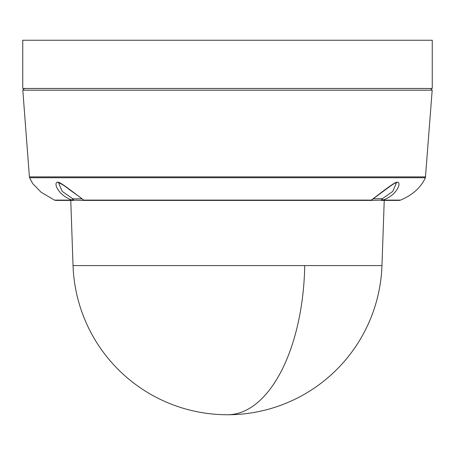 <?xml version="1.0" encoding="UTF-8"?>
<svg xmlns="http://www.w3.org/2000/svg" width="455" height="455" viewBox="0 0 455 455"><rect width="100%" height="100%" fill="white"/><g stroke="black" fill="none" stroke-linecap="round" stroke-linejoin="round"><path stroke-width="0.68" d="M227.5 88.469L22.75 88.469L22.75 40.25L432.25 40.25L432.25 88.469L227.5 88.469M370.353 200.422L371.291 200.103C377.65 195.371 395.224 181.437 396.959 182.25C402.197 181.426 397.363 195.337 382.797 200.103L370.387 200.422L371.86 199.785L385.618 189.593C392.125 184.747 395.497 182.563 395.736 183.041L396.015 183.843L392.773 191.39L382.371 198.681L372.912 198.841M385.027 200.103L400.565 200.103L382.803 200.103L382.371 198.681M381.62 198.841A1.649 0.301 -90 0 1 381.318 200.422L399.149 200.422L400.565 200.103C412.622 194.985 420.903 187.528 425.397 177.729L432.187 90.181L22.813 90.181L24.462 88.469M83.14 199.79A1.649 1.399 134.7 0 0 83.714 200.103L84.613 200.422L72.197 200.103C57.575 195.28 52.843 181.494 58.041 182.25C59.844 181.482 76.912 195.053 83.714 200.103L371.291 200.103A1.649 1.399 45.3 0 0 371.854 199.79M370.387 200.422L84.613 200.422L370.387 200.422M82.082 198.841L73.38 198.841A1.649 0.301 -90 0 0 73.682 200.422L69.973 200.422M73.38 198.841L72.629 198.681L62.198 191.362L58.985 183.843L59.264 183.041C61.522 183.86 64.832 185.998 69.206 189.468C79.238 196.742 79.83 196.844 83.14 199.785M425.397 177.729L29.603 177.729L32.658 183.541L41.007 192.164L54.435 200.103L72.197 200.103L72.629 198.681M396.959 182.25A1.649 1.428 90 0 1 395.708 183.041M70.764 200.422L73.039 265.589L304.731 265.589A154.552 77.276 90 0 1 227.5 414.75A154.552 154.552 0 0 0 381.961 265.589L304.731 265.589M58.041 182.25A1.649 1.428 90 0 0 59.275 183.041M29.603 177.729L29.404 176.876L425.596 176.876M381.961 265.589L384.236 200.422M73.039 265.589A154.552 154.552 0 0 0 227.5 414.75M54.435 200.103L55.851 200.422L73.682 200.422M430.538 88.469L432.187 90.181M29.404 176.876L22.813 90.181M83.134 199.785L84.613 200.422"/></g></svg>
